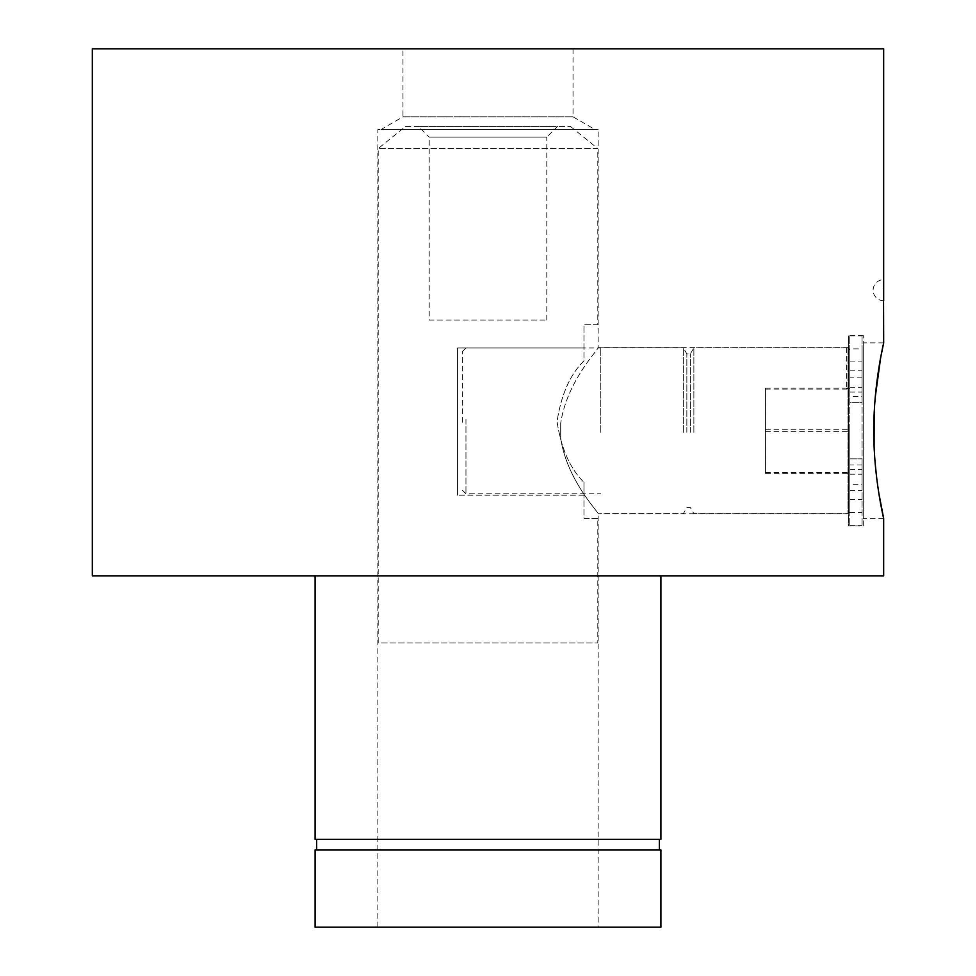 <?xml version="1.0" encoding="UTF-8"?>
<svg xmlns="http://www.w3.org/2000/svg" width="976" height="976" viewBox="0 0 976 976"><rect width="100%" height="100%" fill="white"/><g stroke="black" fill="none" stroke-linecap="round" stroke-linejoin="round"><path stroke-width="0.73" stroke-dasharray="4.88 3.66" d="M573.034 48.8L573.034 116.827L595.116 129.613L380.884 129.613L402.966 116.827L573.034 116.827L402.966 116.827L402.966 48.8L573.034 48.8L402.966 48.8M863.284 525.942L863.284 335.512L863.284 525.942L848.534 525.942L848.534 335.512L848.534 525.942M863.284 335.512L848.534 335.512M883.67 518.573L863.284 518.573L863.284 342.893L863.284 518.573M883.67 342.893L863.284 342.893M878.754 492.795L876.863 479.497M875.265 464.43L874.106 446.117M874.167 413.702L875.265 397.037M848.534 513.827L848.534 347.627L848.534 513.827L598.154 513.827C599.447 512.961 567.056 480.826 560.7 438.224L560.7 423.23L560.7 438.224C567.032 480.729 599.459 513.022 598.154 513.827L598.154 927.2L377.846 927.2L377.846 129.613L598.154 129.613L377.846 129.613M848.534 347.627L598.154 347.627C599.447 348.493 567.056 380.628 560.7 423.23C567.032 380.725 599.459 348.432 598.154 347.627L598.154 129.613M883.67 300.73A10.541 10.541 0 0 1 873.13 290.189A10.541 10.541 0 0 1 883.67 279.648L883.524 290.433M660.911 575.84L315.089 575.84L660.911 575.84M659.337 839.36L316.663 839.36L659.337 839.36M659.337 849.901L316.663 849.901L659.337 849.901M92.33 48.8L883.67 48.8M92.33 575.84L883.67 575.84M377.846 927.2L598.154 927.2M315.089 927.2L660.911 927.2M315.089 849.901L660.911 849.901M315.089 839.36L660.911 839.36M560.7 423.23L560.7 438.224L560.7 423.23M380.884 129.613L595.116 129.613M429.208 320.018L546.792 320.018L429.208 320.018L429.208 137.14L546.792 137.14L557.516 126.429L418.484 126.429L557.516 126.429M546.792 320.018L546.792 137.14L429.208 137.14L418.484 126.429M405.54 126.429L570.46 126.429L405.54 126.429L378.2 148.572L378.2 642.928L597.8 642.928L378.2 642.928M570.46 126.429L597.8 148.572L378.2 148.572L597.8 148.572L597.8 324.764L583.965 324.764L583.965 360.864C570.155 374.406 561.188 394.646 557.052 421.571C561.176 448.496 570.143 468.748 583.965 482.327L583.965 518.427L597.8 518.427L597.8 642.928M597.8 518.427L583.965 518.427L583.965 482.327C570.155 468.773 561.176 448.533 557.052 421.595C561.176 394.682 570.155 374.43 583.965 360.864L583.965 324.764L597.8 324.764M583.965 347.981L457.573 347.981L457.573 495.21L457.573 347.981L583.965 347.981M583.965 495.21L457.573 495.21L583.965 495.21L583.965 482.327L583.965 495.21M462.441 422.279L462.441 351.494L462.441 422.279M465.955 419.436L465.955 493.795L465.955 419.436M600.765 422.352L600.765 347.981L600.765 422.352M690.361 432.258L690.361 353.898L690.361 432.258M693.875 432.38L693.875 347.81L693.875 432.38M686.848 432.258L686.848 353.898L686.848 432.258M683.334 432.38L683.334 347.81L683.334 432.38M600.765 432.38L600.765 347.81L600.765 432.38M849.767 429.111L849.767 511.888L849.767 429.111M848.01 347.859L848.01 513.644L848.01 348.029L846.363 347.822L848.01 347.859L849.767 349.676M849.767 349.92L848.01 348.029M765.44 473.372L765.44 388.082L765.44 473.372L849.767 473.372M765.44 431.697L849.767 431.697M765.44 389.058L849.767 389.058M849.767 388.692L846.363 388.57L849.767 388.46M765.44 388.082L849.767 388.082M765.44 429.757L849.767 429.757M765.44 472.396L849.767 472.396M862.064 396.476L862.064 377.151L862.064 396.476L849.767 396.476L849.767 377.151L849.767 396.476M862.064 377.151L849.767 377.151M862.064 484.316L862.064 464.991L862.064 484.316L849.767 484.316L849.767 464.991L849.767 484.316M862.064 464.991L849.767 464.991M849.767 348.859L849.767 525.6L849.767 335.866L849.767 392.084L849.767 348.859L862.064 348.859L862.064 392.084L862.064 335.866L862.064 525.6L862.064 348.859M849.767 512.595L862.064 512.595M849.767 525.6L862.064 525.6M849.767 335.866L862.064 335.866M849.767 402.624L849.767 392.084L849.767 402.624L862.064 402.624L862.064 392.084L862.064 402.624L849.767 402.624M849.767 458.842L862.064 458.842L849.767 458.842M849.767 361.925L862.064 361.925M849.767 387.252L862.064 387.252M849.767 474.214L862.064 474.214M849.767 469.383L862.064 469.383M849.767 490.672L862.064 490.672M849.767 499.529L862.064 499.529M849.767 370.782L862.064 370.782M849.767 392.084L862.064 392.084M462.441 351.494L465.955 347.981L600.765 347.981M600.765 347.81L683.334 347.81L686.848 353.898L690.361 353.898L693.875 347.81L846.558 347.81M849.767 511.888L848.01 513.644L693.875 513.644L690.361 507.569L686.848 507.569L683.334 513.644L600.765 513.644M462.441 490.281L465.955 493.795L600.765 493.795M846.363 347.822L846.363 388.57"/><path stroke-width="1.46" d="M875.265 397.037L880.645 357.716L883.67 342.893C883.988 341.82 873.544 383.58 873.788 430.697C873.532 477.752 883.975 519.622 883.67 518.573L878.754 492.795M876.863 479.497L875.265 464.43M874.106 446.117L874.167 413.702M883.524 290.433L883.67 342.893M315.089 575.84L315.089 839.36L660.911 839.36L660.911 575.84M316.663 839.36L316.663 849.901M659.337 839.36L659.337 849.901M660.911 849.901L315.089 849.901L315.089 927.2L660.911 927.2L660.911 849.901M883.67 300.73L883.67 48.8L92.33 48.8L92.33 575.84L883.67 575.84L883.67 518.573"/></g></svg>
